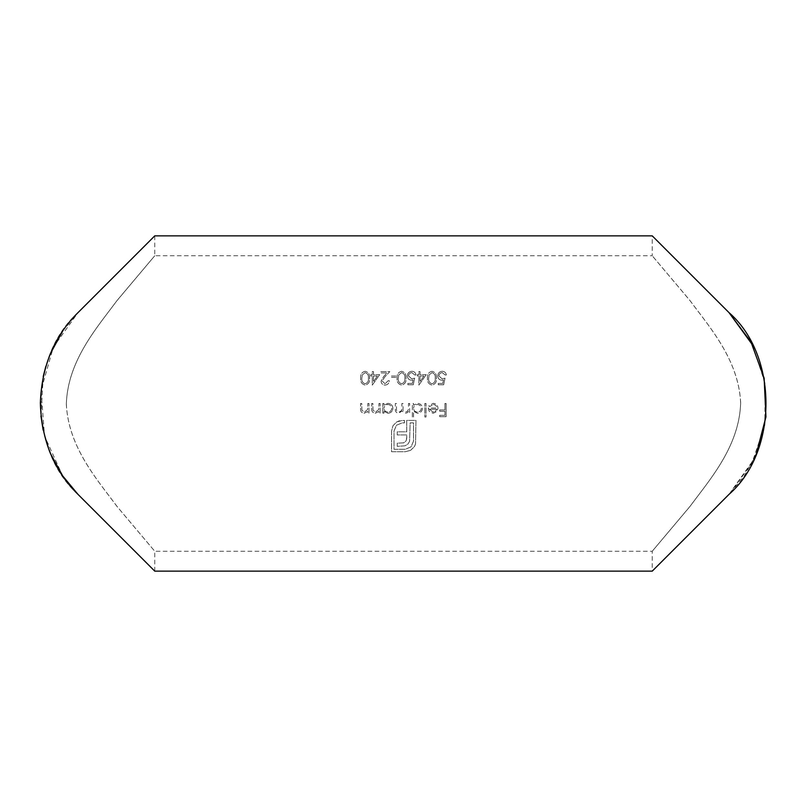 <?xml version="1.0" encoding="UTF-8"?>
<svg xmlns="http://www.w3.org/2000/svg" width="807" height="807" viewBox="0 0 807 807"><rect width="100%" height="100%" fill="white"/><g stroke="black" fill="none" stroke-linecap="round" stroke-linejoin="round"><path stroke-width="0.61" stroke-dasharray="4.04 3.03" d="M66.345 403.5C67.869 446.614 97.566 480.044 116.672 506.009L154.762 551.252L117.308 506.806C98.081 480.649 68.676 448.067 66.345 404.579C67.294 361.203 97.082 327.592 116.44 301.293L154.762 255.748L117.136 300.406C97.818 326.714 68.06 359.71 66.345 403.5M740.655 403.5C739.131 360.386 709.434 326.956 690.328 300.991L652.238 255.748L689.692 300.194C708.919 326.351 738.324 358.933 740.655 402.421C739.706 445.797 709.918 479.408 690.56 505.707L652.238 551.252L689.864 506.594C709.182 480.286 738.94 447.29 740.655 403.5M384.011 413.123L384.011 411.338L387.905 413.285C390.951 413.023 392.636 411.378 392.948 408.332C392.676 405.285 391.002 403.621 387.935 403.329L384.011 405.164L384.011 403.5L382.831 403.5L382.831 413.123L384.011 413.123L382.831 413.123L382.831 403.5L384.011 403.5L384.011 405.164L387.935 403.329C390.992 403.611 392.666 405.275 392.948 408.332C392.636 411.368 390.951 413.023 387.905 413.285L384.011 411.338L384.011 413.123M368.991 403.5L367.81 403.5L367.629 409.563L364.361 412.105L361.879 410.208L361.738 403.5L360.558 403.5L360.558 408.413C360.305 411.237 361.506 412.861 364.149 413.285L367.81 411.388L367.81 413.123L368.991 413.123L368.991 403.5L368.991 413.123L367.81 413.123L367.81 411.388L364.149 413.285C361.506 412.861 360.305 411.237 360.558 408.413L360.558 403.5L361.738 403.5L361.879 410.208L364.361 412.105L367.629 409.563L367.81 403.5L368.991 403.5M409.663 403.5L408.473 403.5L408.473 407.545C408.725 410.077 407.686 411.6 405.366 412.105C403.52 411.711 402.754 410.47 403.076 408.392L403.076 403.5L401.896 403.5L401.896 407.242C402.239 409.895 401.2 411.52 398.779 412.105C396.994 411.792 396.227 410.662 396.499 408.715L396.499 403.5L395.319 403.5L395.319 408.705C395.067 411.328 396.146 412.851 398.567 413.285L402.098 410.965L405.164 413.285L407.142 412.801L408.473 411.449L408.473 413.123L409.663 413.123L409.663 403.5L409.663 413.123L408.473 413.123L408.473 411.449L407.142 412.801L405.164 413.285L402.098 410.965L398.567 413.285C396.156 412.851 395.067 411.328 395.319 408.705L395.319 403.5L396.499 403.5L396.499 408.715C396.227 410.652 396.983 411.792 398.779 412.105C401.19 411.53 402.229 409.906 401.896 407.242L401.896 403.5L403.076 403.5L403.076 408.392C402.743 410.45 403.51 411.691 405.366 412.105C407.686 411.59 408.725 410.077 408.473 407.545L408.473 403.5L409.663 403.5M426.025 403.5L424.845 403.5L424.845 416.997L426.025 416.997L426.025 403.5L426.025 416.997L424.845 416.997L424.845 403.5L426.025 403.5M432.007 371.281C428.628 372.158 427.115 374.468 427.458 378.19C427.115 381.903 428.628 384.213 432.007 385.11C435.346 384.203 436.809 381.893 436.405 378.19C436.809 374.488 435.346 372.188 432.007 371.281C435.336 372.188 436.809 374.498 436.405 378.19C436.819 381.882 435.356 384.193 432.007 385.11C428.638 384.223 427.115 381.913 427.458 378.19C427.105 374.488 428.628 372.178 432.007 371.281M413.285 384.778L414.637 378.19L411.741 378.866L408.564 375.961C408.725 373.934 409.845 372.824 411.903 372.622L414.808 374.993L415.988 374.993C415.625 372.713 414.284 371.482 411.974 371.281C409.099 371.502 407.575 373.056 407.384 375.911C407.505 378.523 408.887 379.956 411.52 380.218L413.073 379.966L412.367 383.426L407.888 383.426L407.888 384.778L413.285 384.778L407.888 384.778L407.888 383.426L412.367 383.426L413.073 379.966L411.52 380.218C408.897 379.976 407.515 378.533 407.384 375.911C407.555 373.066 409.088 371.523 411.974 371.281C414.273 371.472 415.615 372.713 415.988 374.993L414.808 374.993L411.903 372.622C409.845 372.824 408.735 373.934 408.564 375.961L411.741 378.866L414.637 378.19L413.285 384.778M395.904 376.001L390.84 376.001L390.84 377.353L395.904 377.353L395.904 376.001L395.904 377.353L390.84 377.353L390.84 376.001L395.904 376.001M379.704 374.65L373.459 374.65L373.459 371.613L372.279 371.613L372.279 374.65L370.766 374.65L370.766 376.001L372.279 376.001L372.279 385.11L379.704 374.65L372.279 385.11L372.279 376.001L370.766 376.001L370.766 374.65L372.279 374.65L372.279 371.613L373.459 371.613L373.459 374.65L379.704 374.65M446.11 403.5L444.929 403.5L444.929 409.916L439.694 409.916L439.694 411.257L444.929 411.257L444.929 415.312L439.694 415.312L439.694 416.664L446.11 416.664L446.11 403.5L446.11 416.664L439.694 416.664L439.694 415.312L444.929 415.312L444.929 411.257L439.694 411.257L439.694 409.916L444.929 409.916L444.929 403.5L446.11 403.5M365.178 371.281C361.808 372.158 360.295 374.468 360.638 378.19C360.295 381.903 361.808 384.213 365.178 385.11C368.517 384.203 369.989 381.893 369.586 378.19C369.989 374.488 368.517 372.188 365.178 371.281C368.517 372.188 369.979 374.498 369.586 378.19C369.999 381.882 368.527 384.193 365.178 385.11C361.808 384.223 360.295 381.913 360.638 378.19C360.285 374.488 361.798 372.178 365.178 371.281M385.09 383.759L382.236 381.096L384.727 377.061L389.831 371.613L380.884 371.613L380.884 372.965L387.017 372.965L383.718 376.476L381.055 381.197C381.267 383.618 382.599 384.929 385.03 385.11C387.683 384.858 389.115 383.396 389.327 380.722L388.147 380.722L385.09 383.759L388.147 380.722L389.327 380.722C389.125 383.386 387.693 384.848 385.03 385.11C382.609 384.929 381.277 383.628 381.055 381.197L383.718 376.476L387.017 372.965L380.884 372.965L380.884 371.613L389.831 371.613L384.727 377.061L382.236 381.096L385.09 383.759M401.634 371.281C398.255 372.158 396.741 374.468 397.084 378.19C396.741 381.903 398.255 384.213 401.634 385.11C404.973 384.203 406.435 381.893 406.032 378.19C406.435 374.488 404.963 372.188 401.634 371.281C404.963 372.188 406.435 374.498 406.032 378.19C406.446 381.882 404.973 384.193 401.634 385.11C398.265 384.223 396.741 381.913 397.084 378.19C396.731 374.488 398.244 372.178 401.634 371.281M426.278 374.65L420.033 374.65L420.033 371.613L418.853 371.613L418.853 374.65L417.34 374.65L417.34 376.001L418.853 376.001L418.853 385.11L426.278 374.65L418.853 385.11L418.853 376.001L417.34 376.001L417.34 374.65L418.853 374.65L418.853 371.613L420.033 371.613L420.033 374.65L426.278 374.65M433.319 404.509C435.477 404.7 436.648 405.881 436.829 408.06L428.224 408.06L429.263 411.399L433.137 413.285L436.9 411.489L438.009 408.281C437.787 405.235 436.173 403.591 433.167 403.329L428.729 405.982L429.778 406.536L433.319 404.509L429.778 406.536L428.729 405.982L433.167 403.329C436.163 403.581 437.777 405.225 438.009 408.281L436.9 411.489L433.137 413.285L429.263 411.399L428.224 408.06L436.829 408.06C436.648 405.891 435.477 404.711 433.319 404.509M413.537 416.997L413.537 411.257L417.431 413.285C420.477 413.023 422.162 411.378 422.485 408.332C422.202 405.285 420.528 403.621 417.471 403.329L413.537 405.164L413.537 403.5L412.357 403.5L412.357 416.997L413.537 416.997L412.357 416.997L412.357 403.5L413.537 403.5L413.537 405.164L417.471 403.329C420.528 403.611 422.192 405.275 422.485 408.332C422.172 411.368 420.487 413.023 417.431 413.285L413.537 411.257L413.537 416.997M443.658 384.778L445.01 378.19L442.115 378.866L438.937 375.961C439.109 373.934 440.219 372.824 442.276 372.622L445.182 374.993L446.362 374.993C445.999 372.713 444.657 371.482 442.347 371.281C439.482 371.502 437.949 373.056 437.757 375.911C437.878 378.523 439.26 379.956 441.893 380.218L443.447 379.966L442.74 383.426L438.262 383.426L438.262 384.778L443.658 384.778L438.262 384.778L438.262 383.426L442.74 383.426L443.447 379.966L441.893 380.218C439.27 379.976 437.898 378.533 437.757 375.911C437.929 373.066 439.462 371.523 442.347 371.281C444.647 371.472 445.989 372.713 446.362 374.993L445.182 374.993L442.276 372.622C440.219 372.824 439.109 373.934 438.937 375.961L442.115 378.866L445.01 378.19L443.658 384.778M380.127 403.5L378.947 403.5L378.765 409.563L375.497 412.105L373.016 410.208L372.874 403.5L371.694 403.5L371.694 408.413C371.442 411.237 372.642 412.861 375.285 413.285L378.947 411.388L378.947 413.123L380.127 413.123L380.127 403.5L380.127 413.123L378.947 413.123L378.947 411.388L375.285 413.285C372.642 412.861 371.442 411.237 371.694 408.413L371.694 403.5L372.874 403.5L373.016 410.208L375.497 412.105L378.765 409.563L378.947 403.5L380.127 403.5M410.581 450.346L414.374 446.675L415.534 444.042L415.968 420.417L406.698 420.417L406.738 431.795L397.256 431.795L397.256 434.943L406.738 434.943L406.395 440.118L405.356 441.802L403.772 442.841L397.256 443.184L397.256 446.372L405.013 445.817L407.868 444.132L409.593 441.328L410.148 422.878L413.507 422.878L413.507 441.116L411.096 446.846L405.316 449.267L394.018 449.267L394.018 431.029L396.439 425.239L402.219 422.878L404.499 422.878L404.499 420.417L399.243 420.851L396.61 422.011L392.938 425.803L391.556 431.029L391.556 451.718L405.316 451.718L410.581 450.346L405.316 451.718L391.556 451.718L391.556 431.029L392.938 425.803L396.61 422.011L402.219 420.417L404.499 420.417L404.499 422.878L402.219 422.878L396.439 425.239L394.018 431.029L394.018 449.267L405.316 449.267L411.096 446.846L413.507 441.116L413.507 422.878L410.148 422.878L409.593 441.328L407.868 444.132L405.013 445.817L397.256 446.372L397.256 443.184L403.772 442.841L406.395 440.118L406.738 437.878L406.738 434.943L397.256 434.943L397.256 431.795L406.738 431.795L406.698 420.417L415.968 420.417L415.534 444.042L414.374 446.675L410.581 450.346M62.623 331.193L77.986 312.632L53.343 347.202L41.016 390.457L44.526 435.982L62.704 475.918M756.23 454.19L744.225 476.029L729.014 494.368L751.862 463.349L764.834 425.047L765.097 383.567L752.558 344.982M729.014 494.368L753.899 459.304M756.512 453.544L766.014 416.311L764.058 377.807L750.954 341.956L729.014 312.632M77.986 312.632C28.497 356.724 28.689 450.619 77.986 494.368L62.593 475.767M50.639 453.877L43.114 430.02M40.955 416.008L43.215 376.526M45.817 366.418L50.609 353.184M368.406 378.19C368.769 381.106 367.679 382.962 365.137 383.759C367.689 382.942 368.779 381.086 368.406 378.19C368.789 375.326 367.71 373.47 365.137 372.622L362.323 374.882L361.818 378.19C361.496 381.055 362.605 382.911 365.137 383.759C362.615 382.942 361.516 381.086 361.818 378.19L362.323 374.882L365.137 372.622C367.689 373.439 368.779 375.295 368.406 378.19M373.459 376.001L377.383 376.001L373.459 376.001L373.459 381.721L377.383 376.001L373.459 381.721L373.459 376.001M404.852 378.19C405.215 381.106 404.125 382.962 401.593 383.759C404.136 382.942 405.225 381.086 404.852 378.19C405.245 375.326 404.156 373.47 401.593 372.622L398.769 374.882L398.265 378.19C397.952 381.055 399.051 382.911 401.593 383.759C399.072 382.942 397.962 381.086 398.265 378.19L398.769 374.882L401.593 372.622C404.136 373.439 405.225 375.295 404.852 378.19M420.033 376.001L423.957 376.001L420.033 376.001L420.033 381.721L423.957 376.001L420.033 381.721L420.033 376.001M435.225 378.19C435.588 381.106 434.509 382.962 431.967 383.759C434.509 382.942 435.598 381.086 435.225 378.19C435.619 375.326 434.529 373.47 431.967 372.622L429.142 374.882L428.638 378.19C428.325 381.055 429.425 382.911 431.967 383.759C429.445 382.942 428.335 381.086 428.638 378.19L429.142 374.882L431.967 372.622C434.509 373.439 435.598 375.295 435.225 378.19M429.405 409.24L436.708 409.24L429.405 409.24L433.077 412.105L435.558 411.207L436.708 409.24L435.558 411.207L433.077 412.105L429.405 409.24M417.421 412.105C415.05 411.923 413.759 410.652 413.537 408.292C413.749 410.642 415.04 411.913 417.421 412.105C419.751 411.913 421.042 410.652 421.304 408.322C421.052 406.002 419.761 404.731 417.431 404.509C415.06 404.68 413.769 405.941 413.537 408.292C413.759 405.951 415.05 404.69 417.431 404.509C419.751 404.731 421.042 405.992 421.304 408.322C421.052 410.642 419.761 411.903 417.421 412.105M387.885 412.105C385.524 411.923 384.223 410.652 384.011 408.292C384.223 410.642 385.514 411.913 387.885 412.105C390.225 411.913 391.516 410.652 391.768 408.322C391.516 406.002 390.225 404.731 387.895 404.509C385.534 404.68 384.233 405.941 384.011 408.292C384.233 405.951 385.524 404.69 387.895 404.509C390.225 404.731 391.516 405.992 391.768 408.322C391.526 410.642 390.235 411.903 387.885 412.105M154.762 571.144L154.762 551.252L652.238 551.252L652.238 571.144M154.762 235.856L154.762 255.748L652.238 255.748L652.238 235.856"/><path stroke-width="1.21" d="M752.558 344.982L729.014 312.632L652.238 235.856L729.014 312.632C778.17 355.362 778.392 451.325 729.014 494.368L652.238 571.144L729.014 494.368M62.704 475.918L77.986 494.368L154.762 571.144L77.986 494.368C54.19 470.935 41.641 440.612 40.35 403.389C41.601 366.499 54.15 336.247 77.986 312.632L154.762 235.856L77.986 312.632M753.899 459.304L756.512 453.544M729.014 312.632L751.045 342.118L764.138 378.201L765.954 416.896L756.23 454.19M62.593 475.767L50.639 453.877M43.114 430.02L40.955 416.008M43.215 376.526L45.817 366.418M50.609 353.184L62.623 331.193M154.762 571.144L652.238 571.144M154.762 235.856L652.238 235.856"/></g></svg>
